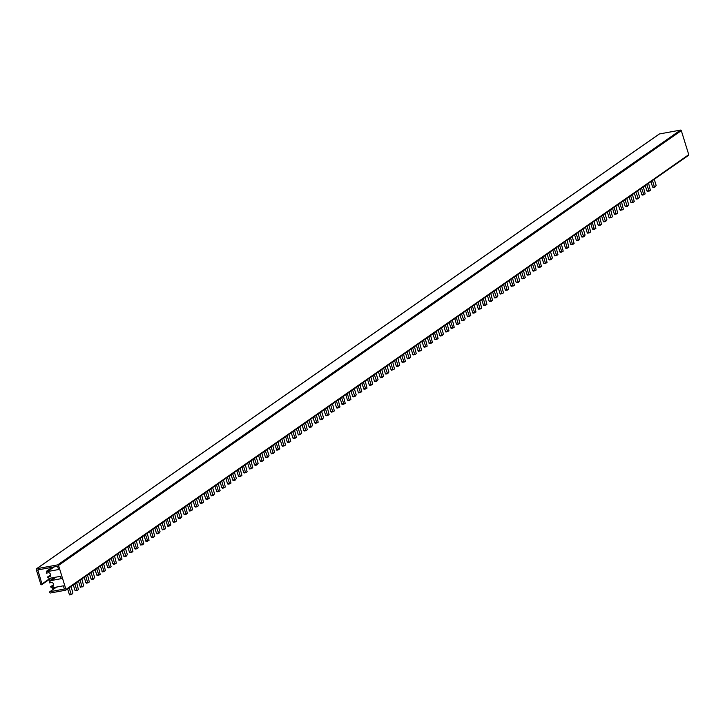 <?xml version="1.0" encoding="UTF-8"?>
<svg xmlns="http://www.w3.org/2000/svg" width="725" height="725" viewBox="0 0 725 725"><rect width="100%" height="100%" fill="white"/><g stroke="black" fill="none" stroke-linecap="round" stroke-linejoin="round"><path stroke-width="1.09" d="M65.921 589.978L688.369 155.431A0.698 0.58 -124.9 0 0 688.75 154.679L681.31 130.636A0.698 0.58 -124.9 0 0 680.521 130.092L659.415 133.962A0.698 0.58 -124.9 0 0 659.079 134.198M54.157 566.905L47.487 571.563L58.562 569.533L57.556 566.288L37.818 569.923L41.977 583.997A0.698 0.58 55.1 0 1 40.799 584.214L36.25 569.506A0.698 0.58 55.1 0 1 36.631 568.744L57.737 564.875A0.698 0.58 55.1 0 1 58.526 565.418L65.966 589.461A0.698 0.58 55.1 0 1 65.585 590.222L50.342 593.014A0.698 0.58 55.1 0 1 49.943 591.718L64.398 589.044L63.293 585.827L52.517 587.812L52.68 588.473L50.469 586.806L52.753 586.389A1.522 1.278 -124.9 0 0 53.596 584.722L53.278 583.688A1.522 1.278 -124.9 0 0 51.547 582.492L49.264 582.909L50.242 580.598L54.919 577.345M88.06 582.837L85.867 582.692L88.06 582.837L89.32 581.976L87.526 574.952M87.625 582.374L85.722 576.212M81.862 578.912L83.656 585.936L80.403 587.295L78.527 581.242M80.049 580.172L82.161 586.978M98.881 575.224L96.769 575.088L95.093 569.678M93.208 579.184L91.096 579.039L89.42 573.629M92.755 571.3L94.667 577.463L93.371 579.148L90.951 572.56M97.204 575.55L100.222 574.372L98.428 567.349M98.963 575.224L96.615 568.608M109.856 567.621L107.662 567.476L109.856 567.621L111.115 566.76L109.321 559.736M107.517 560.996L109.421 567.149M100.322 566.026L102.433 571.898L105.451 570.72L103.657 563.697M104.192 571.572L101.853 564.956M49.617 580.852L61.371 578.632L60.356 576.348L49.581 578.323L49.662 578.795L47.451 577.064L49.735 576.647A1.522 1.278 -124.9 0 0 50.578 574.979L50.261 573.937A1.522 1.278 -124.9 0 0 48.53 572.75L46.246 573.167L47.243 570.919L47.487 571.563M85.867 582.692L84.191 577.281M86.302 583.163L87.979 582.837M649.047 191.137L646.936 190.992L645.259 185.582M654.258 179.302L656.161 185.455L654.874 187.15L652.6 187.041L650.923 181.631M652.6 187.041L654.711 187.177M652.455 180.561L654.358 186.715M647.371 191.463L650.388 190.276L648.594 183.253M649.129 191.137L646.782 184.512M46.617 571.173L52.581 567.195M52.68 588.473L54.022 587.531M50.469 586.806L53.578 584.64M76.623 582.565L78.427 589.588L77.167 590.449L74.965 590.304L73.297 584.894M74.965 590.304L77.077 590.44M67.624 588.845L69.5 594.908L71.258 594.591L69.156 587.785M70.959 586.516L72.863 592.678L72.754 593.539L71.258 594.591M74.82 583.824L76.723 589.978M640.03 189.234L642.142 195.116L645.159 193.928L643.356 186.905M642.142 195.116L643.809 194.789M638.145 198.741L636.033 198.605L634.357 193.194M637.692 190.865L639.595 197.019L638.308 198.713L635.888 192.125M643.9 194.789L641.553 188.165M50.424 581.051L56.024 577.136M47.451 577.064L50.56 574.898M102.433 571.898L104.11 571.572M107.662 567.476L105.986 562.065M108.097 567.938L109.774 567.612M131.66 552.405L129.458 552.26L131.66 552.405L132.92 551.544L131.125 544.52M129.313 545.78L131.225 551.933M122.117 550.801L123.794 556.211L126.068 556.329L127.355 554.634L125.452 548.472M125.987 556.356L123.649 549.74M124.229 556.682L125.905 556.356M129.458 552.26L127.79 546.849M129.902 552.722L131.578 552.396M153.455 537.18L151.262 537.044L153.455 537.18L154.715 536.328L152.921 529.304M151.108 530.564L153.02 536.717M143.922 535.585L146.033 541.466L149.051 540.279L147.248 533.256M147.791 541.14L145.444 534.515M146.033 541.466L147.701 541.14M151.262 537.044L149.586 531.633M151.697 537.506L153.374 537.18M175.251 521.964L173.058 521.828L175.251 521.964L176.51 521.103L174.716 514.088M172.913 515.348L174.816 521.502M165.717 520.369L167.828 526.241L170.846 525.063L169.052 518.04M169.587 525.924L167.239 519.299M167.828 526.241L169.505 525.915M173.058 521.828L171.381 516.408M173.493 522.29L175.169 521.964M197.046 506.748L194.853 506.603L197.046 506.748L198.306 505.887L196.511 498.863M194.708 500.132L196.611 506.286M187.512 505.153L189.624 511.025L192.642 509.847L190.847 502.824M191.382 510.708L189.044 504.083M189.624 511.025L191.3 510.699M194.853 506.603L193.176 501.192M195.288 507.074L196.964 506.748M218.85 491.532L216.648 491.387L218.85 491.532L220.11 490.671L218.307 483.647M216.503 484.907L218.406 491.07M209.308 489.937L210.984 495.347L213.259 495.456L214.546 493.761L212.642 487.608M213.177 495.483L210.839 488.868M211.419 495.809L213.096 495.483M216.648 491.387L214.981 485.977M217.092 491.849L218.76 491.532M240.646 476.316L238.453 476.171L240.646 476.316L241.905 475.455L240.111 468.432M238.298 469.691L240.211 475.845M231.103 474.712L232.779 480.131L235.054 480.24L236.35 478.545L234.438 472.392M234.972 480.267L232.634 473.652M233.214 480.593L234.891 480.267M238.453 476.171L236.776 470.761M238.888 476.633L240.564 476.307M262.441 461.1L260.248 460.955L262.441 461.1L263.701 460.239L261.906 453.216M260.103 454.475L262.006 460.629M252.907 459.496L254.575 464.906L256.849 465.024L258.145 463.329L256.242 457.167M256.777 465.051L254.43 458.436M255.019 465.377L256.695 465.051M260.248 460.955L258.571 455.545M260.683 461.417L262.359 461.091M284.236 445.875L282.043 445.739L284.236 445.875L285.496 445.023L283.702 438M281.898 439.259L283.801 445.413M274.702 444.28L276.814 450.162L279.832 448.974L278.038 441.951M278.572 449.835L276.234 443.211M276.814 450.162L278.491 449.835M282.043 445.739L280.367 440.329M282.478 446.201L284.155 445.875M306.041 430.659L303.838 430.514L306.041 430.659L307.291 429.798L305.497 422.784M303.693 424.043L305.597 430.197M296.498 429.064L298.174 434.474L300.449 434.583L301.736 432.888L299.833 426.735M300.368 434.619L298.029 427.995M298.609 434.937L300.286 434.61M303.838 430.514L302.162 425.104M304.273 430.985L305.95 430.659M327.836 415.443L325.643 415.298L327.836 415.443L329.096 414.582L327.301 407.559M325.489 408.818L327.401 414.981M318.293 413.848L319.97 419.258L322.244 419.367L323.54 417.673L321.628 411.519M322.163 419.403L319.825 412.779M320.405 419.721L322.081 419.394M325.643 415.298L323.966 409.888M326.078 415.769L327.754 415.443M349.631 400.227L347.438 400.082L349.631 400.227L350.891 399.366L349.097 392.343M347.293 393.603L349.196 399.765M340.097 398.632L342.209 404.505L345.227 403.327L343.423 396.303M343.967 404.178L341.62 397.563M342.209 404.505L343.886 404.178M347.438 400.082L345.762 394.672M347.873 400.544L349.55 400.218M371.427 385.011L369.233 384.866L371.427 385.011L372.686 384.15L370.892 377.127M369.088 378.387L370.992 384.54M361.893 383.407L364.004 389.289L367.022 388.111L365.228 381.087M365.763 388.962L363.415 382.347M364.004 389.289L365.681 388.962M369.233 384.866L367.557 379.456M369.668 385.328L371.345 385.002M393.222 369.786L391.029 369.65L393.222 369.786L394.482 368.934L392.687 361.911M390.884 363.171L392.787 369.324M383.688 368.191L385.365 373.602L387.63 373.719L388.926 372.025L387.023 365.862M387.558 373.747L385.22 367.131M385.8 374.073L387.476 373.747M391.029 369.65L389.352 364.24M391.464 370.112L393.14 369.786M415.026 354.57L412.824 354.434L415.026 354.57L416.286 353.718L414.492 346.695M412.679 347.955L414.591 354.108M405.483 352.975L407.16 358.386L409.435 358.494L410.722 356.8L408.818 350.646M409.353 358.531L407.015 351.906M407.595 358.848L409.272 358.531M412.824 354.434L411.157 349.015M413.268 354.897L414.945 354.57M436.822 339.354L434.628 339.209L436.822 339.354L438.081 338.493L436.287 331.47M434.474 332.739L436.387 338.892M427.288 337.759L429.399 343.632L432.417 342.454L430.614 335.43M431.157 343.315L428.81 336.69M429.399 343.632L431.067 343.306M434.628 339.209L432.952 333.799M435.063 339.681L436.74 339.354M458.617 324.138L456.424 323.993L458.617 324.138L459.877 323.278L458.082 316.254M456.279 317.514L458.182 323.676M449.083 322.543L451.195 328.416L454.212 327.238L452.418 320.214M452.953 328.099L450.606 321.474M451.195 328.416L452.871 328.09M456.424 323.993L454.747 318.583M456.859 324.465L458.535 324.138M480.412 308.923L478.219 308.778L480.412 308.923L481.672 308.062L479.877 301.038M478.074 302.298L479.977 308.46M470.878 307.327L472.99 313.2L476.008 312.022L474.213 304.998M474.748 312.874L472.41 306.258M472.99 313.2L474.667 312.874M478.219 308.778L476.543 303.367M478.654 309.24L480.331 308.913M502.217 293.707L500.014 293.562L502.217 293.707L503.476 292.846L501.673 285.822M499.869 287.082L501.772 293.235M492.674 292.103L494.35 297.522L496.625 297.631L497.912 295.936L496.009 289.782M496.543 297.658L494.205 291.042M494.785 297.984L496.462 297.658M500.014 293.562L498.347 288.151M500.458 294.024L502.126 293.697M524.012 278.482L521.819 278.346L524.012 278.482L525.272 277.63L523.477 270.606M521.665 271.866L523.577 278.019M514.469 276.887L516.146 282.297L518.42 282.406L519.716 280.72L517.804 274.558M518.339 282.442L516.001 275.817M516.581 282.768L518.257 282.442M521.819 278.346L520.142 272.935M522.254 278.808L523.93 278.482M545.807 263.266L543.614 263.13L545.807 263.266L547.067 262.414L545.272 255.39M543.469 256.65L545.372 262.803M536.273 261.671L538.385 267.543L541.403 266.365L539.608 259.342M540.143 267.226L537.796 260.601M538.385 267.543L540.062 267.226M543.614 263.13L541.938 257.71M544.049 263.592L545.726 263.266M567.603 248.05L565.409 247.905L567.603 248.05L568.862 247.189L567.068 240.165M565.264 241.434L567.168 247.587M558.069 246.455L560.18 252.327L563.198 251.149L561.404 244.126M561.938 252.01L559.6 245.385M560.18 252.327L561.857 252.001M565.409 247.905L563.733 242.494M565.844 248.376L567.521 248.05M589.407 232.834L587.205 232.689L589.407 232.834L590.658 231.973L588.863 224.949M587.06 226.209L588.963 232.372M579.864 231.239L581.541 236.649L583.815 236.758L585.102 235.063L583.199 228.91M583.734 236.794L581.396 230.169M581.976 237.111L583.652 236.785M587.205 232.689L585.528 227.278M587.64 233.16L589.316 232.834M611.202 217.618L609.009 217.473L611.202 217.618L612.462 216.757L610.668 209.733M608.855 210.993L610.767 217.147M601.659 216.023L603.336 221.433L605.611 221.542L606.907 219.847L604.994 213.694M605.529 221.569L603.191 214.953M603.771 221.895L605.447 221.569M609.009 217.473L607.332 212.062M609.444 217.935L611.121 217.609M632.998 202.402L630.804 202.257L632.998 202.402L634.257 201.541L632.463 194.517M630.659 195.777L632.562 201.931M623.464 200.798L625.131 206.208L627.406 206.326L628.702 204.631L626.79 198.469M627.333 206.353L624.986 199.738M625.575 206.679L627.252 206.353M630.804 202.257L629.128 196.847M631.239 202.719L632.916 202.393M120.676 560.008L118.565 559.863L116.888 554.453M115.012 563.959L112.892 563.823L111.224 558.413M114.559 556.084L116.353 563.107L115.094 563.968L114.659 563.497L112.747 557.344M119 560.334L122.017 559.147L120.223 552.124M120.758 560.008L118.42 553.393M142.472 544.792L140.36 544.647L138.683 539.237M136.808 548.743L134.696 548.607L133.019 543.197M136.354 540.868L138.149 547.892L136.889 548.752L136.454 548.281L134.551 542.128M140.795 545.118L143.813 543.931L142.018 536.908M142.553 544.792L140.215 538.168M164.267 529.567L162.155 529.431L160.479 524.021M158.603 533.528L156.491 533.392L154.815 527.981M158.15 525.652L160.053 531.806L158.766 533.5L156.346 526.912M162.59 529.893L165.608 528.715L163.814 521.692M164.358 529.576L162.01 522.952M186.071 514.351L183.96 514.215L182.283 508.805M180.398 518.312L178.287 518.176L176.61 512.756M179.945 510.436L181.857 516.59L180.561 518.284L178.142 511.696M184.395 514.678L187.413 513.499L185.618 506.476M186.153 514.36L183.806 507.736M207.867 499.135L205.755 498.999L204.078 493.589M202.203 503.096L200.082 502.951L198.414 497.54M201.74 495.211L203.544 502.235L202.284 503.096L201.84 502.633L199.937 496.48M206.19 499.462L209.208 498.283L207.413 491.26M207.948 499.135L205.61 492.52M229.662 483.919L227.55 483.783L225.874 478.364M223.998 487.88L221.886 487.735L220.21 482.324M223.545 479.995L225.339 487.019L224.079 487.88L223.644 487.418L221.732 481.255M227.985 484.246L231.003 483.067L229.209 476.044M229.743 483.919L227.405 477.304M251.457 468.703L249.346 468.558L247.669 463.148M245.793 472.655L243.682 472.519L242.005 467.108M245.34 464.779L247.134 471.803L245.875 472.664L245.44 472.192L243.537 466.039M249.781 469.03L252.798 467.843L251.004 460.819M251.539 468.703L249.201 462.088M273.262 453.487L271.141 453.343L269.473 447.932M267.588 457.439L265.477 457.303L263.8 451.892M267.135 449.563L269.038 455.717L267.752 457.412L265.332 450.823M271.585 453.814L274.603 452.627L272.808 445.603M273.343 453.487L270.996 446.863M295.057 438.263L292.945 438.127L291.269 432.716M289.384 442.223L287.272 442.087L285.605 436.677M288.931 434.347L290.734 441.371L289.474 442.223L289.03 441.761L287.127 435.607M293.38 438.589L296.398 437.411L294.604 430.387M295.138 438.272L292.791 431.647M316.852 423.047L314.741 422.911L313.064 417.5M311.188 427.007L309.077 426.862L307.4 421.452M310.735 419.132L312.638 425.285L311.342 426.98L308.923 420.391M315.176 423.373L318.193 422.195L316.399 415.171M316.934 423.056L314.596 416.431M338.647 407.831L336.536 407.695L334.859 402.284M332.983 411.791L330.872 411.646L329.195 406.236M332.53 403.907L334.325 410.93L333.065 411.791L332.63 411.329L330.727 405.166M336.971 408.157L339.989 406.979L338.194 399.955M338.729 407.831L336.391 401.215M360.443 392.615L358.331 392.479L356.664 387.059M354.779 396.566L352.667 396.43L350.991 391.02M354.326 388.691L356.229 394.844L354.942 396.539L352.522 389.95M358.775 392.941L361.793 391.763L359.99 384.739M360.533 392.615L358.186 385.999M382.247 377.399L380.136 377.254L378.459 371.843M376.574 381.35L374.462 381.214L372.786 375.804M376.121 373.475L378.033 379.628L376.737 381.323L374.317 374.734M380.571 377.725L383.588 376.538L381.794 369.514M382.329 377.399L379.982 370.783M404.042 362.183L401.931 362.038L400.254 356.627M398.378 366.134L396.258 365.998L394.59 360.588M397.925 358.259L399.72 365.282L398.46 366.134L398.025 365.672L396.113 359.518M402.366 362.5L405.384 361.322L403.589 354.298M404.124 362.183L401.786 355.558M425.838 346.958L423.726 346.822L422.05 341.412M420.174 350.918L418.062 350.782L416.386 345.363M419.721 343.043L421.515 350.066L420.255 350.918L419.82 350.456L417.917 344.303M424.161 347.284L427.179 346.106L425.385 339.083M425.919 346.967L423.581 340.342M447.633 331.742L445.522 331.606L443.845 326.196M441.969 335.702L439.858 335.557L438.181 330.147M441.516 327.818L443.419 333.98L442.132 335.675L439.712 329.087M445.957 332.068L448.974 330.89L447.18 323.867M447.724 331.751L445.377 325.126M469.438 316.526L467.326 316.39L465.649 310.98M463.764 320.486L461.653 320.341L459.976 314.931M463.311 312.602L465.223 318.764L463.928 320.45L461.508 313.862M467.761 316.852L470.779 315.674L468.984 308.651M469.519 316.526L467.172 309.91M491.233 301.31L489.121 301.174L487.445 295.755M485.569 305.261L483.448 305.125L481.781 299.715M485.107 297.386L486.91 304.409L485.65 305.27L485.206 304.808L483.303 298.646M489.556 301.636L492.574 300.449L490.78 293.435M491.314 301.31L488.976 294.694M513.028 286.094L510.917 285.949L509.24 280.539M507.364 290.045L505.252 289.909L503.576 284.499M506.911 282.17L508.705 289.193L507.446 290.054L507.011 289.583L505.098 283.43M511.352 286.42L514.369 285.233L512.575 278.21M513.11 286.094L510.772 279.469M534.823 270.878L532.712 270.733L531.035 265.323M529.159 274.829L527.048 274.693L525.371 269.283M528.706 266.954L530.501 273.978L529.241 274.829L528.806 274.367L526.903 268.214M533.147 271.195L536.165 270.017L534.37 262.994M534.905 270.878L532.567 264.253M556.628 255.653L554.507 255.517L552.84 250.107M550.955 259.613L548.843 259.478L547.167 254.058M550.502 251.738L552.405 257.892L551.118 259.586L548.698 252.998M554.951 255.979L557.969 254.801L556.175 247.778M556.709 255.662L554.362 249.038M578.423 240.437L576.312 240.301L574.635 234.891M572.75 244.398L570.638 244.252L568.971 238.842M572.297 236.513L574.1 243.537L572.841 244.398L572.397 243.935L570.493 237.782M576.747 240.763L579.764 239.585L577.97 232.562M578.505 240.446L576.158 233.822M600.218 225.221L598.107 225.085L596.43 219.675M594.554 229.182L592.443 229.037L590.766 223.626M594.101 221.297L595.896 228.321L594.636 229.182L594.201 228.719L592.289 222.557M598.542 225.547L601.56 224.369L599.765 217.346M600.3 225.221L597.962 218.606M622.014 210.005L619.902 209.86L618.226 204.45M616.35 213.957L614.238 213.821L612.562 208.41M615.897 206.081L617.691 213.105L616.431 213.966L615.996 213.494L614.093 207.341M620.337 210.332L623.355 209.144L621.561 202.121M622.095 210.005L619.757 203.39M37.727 570.267L38.389 569.796M41.977 583.997L49.372 578.822M36.631 568.744L659.415 133.962M57.737 564.875L680.521 130.092M58.526 565.418L681.31 130.636M65.966 589.461L688.75 154.679M49.943 591.718L56.604 587.06M91.096 579.039L92.854 578.722M96.769 575.088L98.528 574.762M646.936 190.992L648.694 190.675M52.753 586.389L53.496 585.873M636.033 198.605L637.792 198.278M641.697 194.644L643.456 194.327M49.735 576.647L50.478 576.121M101.998 571.436L103.757 571.11M123.794 556.211L125.552 555.894M145.589 540.995L147.347 540.678M167.393 525.779L169.152 525.462M189.189 510.563L190.947 510.237M210.984 495.347L212.742 495.021M232.779 480.131L234.538 479.805M254.575 464.906L256.342 464.589M276.379 449.69L278.137 449.373M298.174 434.474L299.933 434.148M319.97 419.258L321.728 418.932M341.765 404.042L343.523 403.716M363.569 388.827L365.327 388.5M385.365 373.602L387.123 373.284M407.16 358.386L408.918 358.068M428.955 343.17L430.713 342.843M450.76 327.954L452.518 327.627M472.555 312.738L474.313 312.412M494.35 297.522L496.108 297.196M516.146 282.297L517.904 281.98M537.941 267.081L539.708 266.764M559.745 251.865L561.503 251.539M581.541 236.649L583.299 236.323M603.336 221.433L605.094 221.107M625.131 206.208L626.889 205.891M112.892 563.823L114.659 563.497M118.565 559.863L120.323 559.546M134.696 548.607L136.454 548.281M140.36 544.647L142.118 544.33M156.491 533.392L158.249 533.065M162.155 529.431L163.913 529.114M178.287 518.176L180.045 517.849M183.96 514.215L185.718 513.889M200.082 502.951L201.84 502.633M205.755 498.999L207.513 498.673M221.886 487.735L223.644 487.418M227.55 483.783L229.308 483.457M243.682 472.519L245.44 472.192M249.346 468.558L251.104 468.241M265.477 457.303L267.235 456.977M271.141 453.343L272.908 453.025M287.272 442.087L289.03 441.761M292.945 438.127L294.703 437.8M309.077 426.862L310.835 426.545M314.741 422.911L316.499 422.584M330.872 411.646L332.63 411.329M336.536 407.695L338.294 407.368M352.667 396.43L354.425 396.113M358.331 392.479L360.089 392.153M374.462 381.214L376.221 380.888M380.136 377.254L381.894 376.937M396.258 365.998L398.025 365.672M401.931 362.038L403.689 361.721M418.062 350.782L419.82 350.456M423.726 346.822L425.484 346.496M439.858 335.557L441.616 335.24M445.522 331.606L447.28 331.28M461.653 320.341L463.411 320.024M467.326 316.39L469.084 316.064M483.448 305.125L485.206 304.808M489.121 301.174L490.879 300.848M505.252 289.909L507.011 289.583M510.917 285.949L512.675 285.632M527.048 274.693L528.806 274.367M532.712 270.733L534.47 270.416M548.843 259.478L550.601 259.151M554.507 255.517L556.274 255.191M570.638 244.252L572.397 243.935M576.312 240.301L578.07 239.975M592.443 229.037L594.201 228.719M598.107 225.085L599.865 224.759M614.238 213.821L615.996 213.494M619.902 209.86L621.66 209.543M51.339 577.997L41.787 584.667M659.224 134.043L36.44 568.826M688.56 155.349L65.776 590.141M56.505 587.078L49.744 591.799M91.531 579.511L93.289 579.184M54.538 577.408L49.653 580.825M653.035 187.503L654.793 187.177M75.409 590.766L77.167 590.449M636.468 199.067L638.227 198.75M52.209 567.267L46.654 571.146M113.336 564.286L115.094 563.968M135.131 549.07L136.889 548.752M156.926 533.854L158.684 533.528M178.722 518.638L180.48 518.312M200.526 503.422L202.284 503.096M222.321 488.197L224.079 487.88M244.117 472.981L245.875 472.664M265.912 457.765L267.67 457.448M287.716 442.549L289.474 442.223M309.512 427.333L311.27 427.007M331.307 412.117L333.065 411.791M353.102 396.892L354.86 396.575M374.897 381.676L376.656 381.359M396.702 366.46L398.46 366.134M418.497 351.244L420.255 350.918M440.292 336.028L442.051 335.702M462.088 320.812L463.846 320.486M483.892 305.587L485.65 305.27M505.688 290.372L507.446 290.054M527.483 275.156L529.241 274.829M549.278 259.94L551.036 259.613M571.082 244.724L572.841 244.398M592.878 229.508L594.636 229.182M614.673 214.283L616.431 213.966"/></g></svg>
